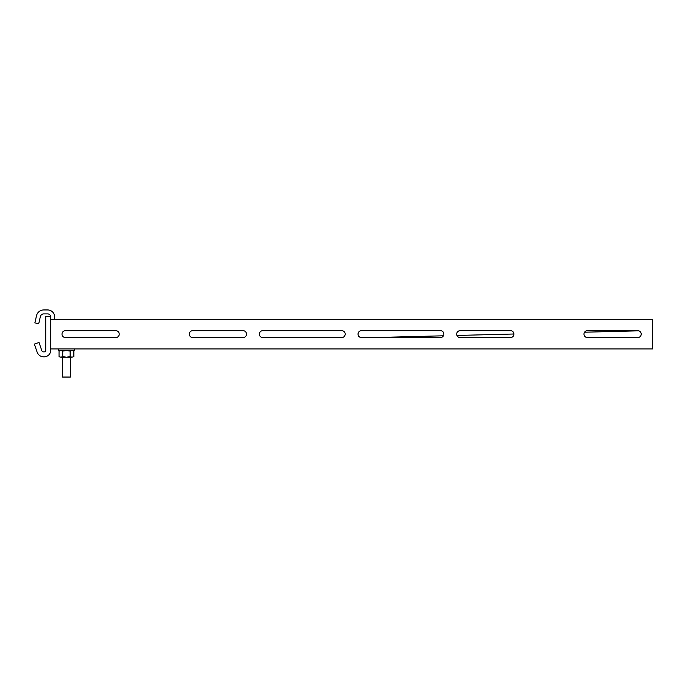 <?xml version="1.0" encoding="UTF-8"?>
<svg xmlns="http://www.w3.org/2000/svg" width="687" height="687" viewBox="0 0 687 687"><rect width="100%" height="100%" fill="white"/><g stroke="black" fill="none" stroke-linecap="round" stroke-linejoin="round"><path stroke-width="1.03" d="M652.564 345.905L652.616 348.927L50.658 348.927M652.564 347.236L652.65 348.395M373.642 337.575L443.433 335.797M456.967 335.454L513.928 334.002M584.568 332.207L638.798 330.825M510.475 330.67L460.153 330.67A3.452 3.452 0 0 0 456.7 334.122A3.452 3.452 0 0 0 460.153 337.575L510.475 337.575A3.452 3.452 0 0 0 513.928 334.122A3.452 3.452 0 0 0 510.475 330.67M637.768 330.67L587.437 330.67A3.452 3.452 0 0 0 583.984 334.122A3.452 3.452 0 0 0 587.437 337.575L637.768 337.575A3.452 3.452 0 0 0 641.22 334.122A3.452 3.452 0 0 0 637.768 330.67M361.474 337.575L440.419 337.575A3.452 3.452 0 0 0 443.871 334.122A3.452 3.452 0 0 0 440.419 330.67L361.474 330.67A3.452 3.452 0 0 0 358.021 334.122A3.452 3.452 0 0 0 361.474 337.575M262.803 337.575L341.74 337.575A3.452 3.452 0 0 0 345.192 334.122A3.452 3.452 0 0 0 341.74 330.67L262.803 330.67A3.452 3.452 0 0 0 259.351 334.122A3.452 3.452 0 0 0 262.803 337.575M192.746 337.575L243.069 337.575A3.452 3.452 0 0 0 246.521 334.122A3.452 3.452 0 0 0 243.069 330.67L192.746 330.67A3.452 3.452 0 0 0 189.294 334.122A3.452 3.452 0 0 0 192.746 337.575M65.454 337.575L115.777 337.575A3.452 3.452 0 0 0 119.229 334.122A3.452 3.452 0 0 0 115.777 330.67L65.454 330.67A3.452 3.452 0 0 0 62.002 334.122A3.452 3.452 0 0 0 65.454 337.575M50.658 319.318L652.564 319.318L652.564 348.927M45.72 350.404A1.477 1.477 0 0 1 44.243 351.881L43.667 351.881A1.975 1.975 0 0 1 41.804 350.559L39.013 342.512L34.35 344.127L37.15 352.173A6.904 6.904 0 0 0 43.667 356.819L44.243 356.819A6.415 6.415 0 0 0 50.658 350.404L50.658 316.363L45.72 316.363L45.72 350.404M50.615 316.363A2.963 2.963 0 0 0 47.695 313.899L43.736 313.899A3.452 3.452 0 0 0 40.37 316.578L38.712 323.766L34.865 322.881L36.523 315.685A7.402 7.402 0 0 1 43.736 309.949L47.695 309.949A6.904 6.904 0 0 1 54.599 316.862L54.599 319.318M70.392 357.214L70.392 377.051L62.491 377.051L62.491 357.214M58.55 348.927L58.55 350.507L74.333 350.507L74.333 348.927M59.949 357.06L60.885 357.214L59.039 356.639L59.039 351.083L60.885 350.507L59.949 350.662M73.844 356.639L71.998 357.214L73.844 356.639L73.844 351.083L71.998 350.507L70.143 351.083L66.441 350.507L62.74 351.083L60.885 350.507M70.143 356.639L66.441 357.214L71.998 357.214L70.143 356.639L70.143 351.083M62.74 356.639L60.885 357.214L66.441 357.214L62.74 356.639L62.74 351.083M59.039 356.639L60.885 357.214M652.538 346.849L652.564 347.467M72.856 350.507L73.844 351.083M60.027 350.507L59.039 351.083"/></g></svg>
